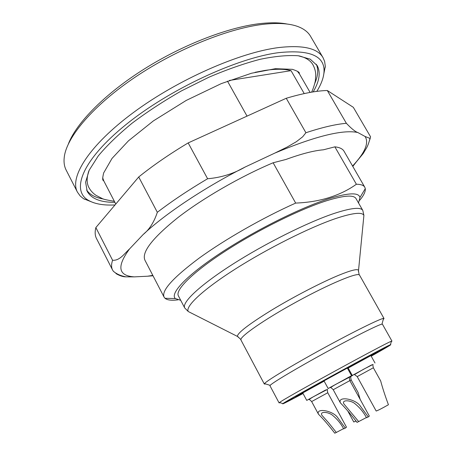 <?xml version="1.0" encoding="UTF-8"?>
<svg xmlns="http://www.w3.org/2000/svg" width="456" height="456" viewBox="0 0 456 456"><rect width="100%" height="100%" fill="white"/><g stroke="black" fill="none" stroke-linecap="round" stroke-linejoin="round"><path stroke-width="0.68" d="M303.023 393.471L284.715 402.751C285.365 401.981 295.762 395.985 315.905 384.767L373.549 353.423L388.797 345.768L371.195 356.147M352.562 166.018C364.994 152.766 369.166 142.922 365.085 136.481L357.852 132.531C343.015 129.322 315.341 136.173 274.825 153.091L245.106 167.044C204.647 187.439 165.055 213.921 143.161 234.526L129.578 248.885C116.559 266.532 118.144 275.857 134.338 276.872L147.539 276.222L152.806 275.378M273.133 162.769C240.335 176.586 202.669 198.354 177.538 217.882C152.241 238.254 141.383 252.373 144.951 260.239L164.075 297.095C161.281 290.728 172.915 277.784 198.981 258.261C224.819 239.468 262.941 217.672 295.676 203.085C308.034 202.589 319.297 200.725 329.477 197.482C339.669 194.222 348.635 189.81 356.381 184.241L334.869 146.843L323.435 149.796C313.967 150.577 301.473 153.803 285.946 159.463L273.133 162.769L295.676 203.085M356.381 184.241C360.884 184.281 363.688 185.273 364.789 187.211L344.041 151.244C342.667 148.833 339.612 147.368 334.869 146.843M365.085 136.481L370.027 138.419L370.597 136.857L353.326 107.32L327.311 90.505C316.441 90.778 302.755 93.366 286.248 98.268L188.174 142.922C169.507 154.105 153.022 165.454 138.715 176.979L95.857 227.561C94.762 231.927 94.968 235.575 96.478 238.494L112.552 269.98C111.253 267.461 111.258 264.212 112.575 260.233L95.857 227.561M370.221 138.373L369.559 140.34M274.825 153.091L287.063 147.094L296.383 141.691L302.664 136.811L305.913 132.736L286.248 98.268M305.913 132.736C322.295 127.344 335.776 124.203 346.372 123.308C351.559 128.74 355.384 131.812 357.852 132.531M327.311 90.505L346.372 123.308M138.715 176.979L157.331 212.296C171.969 201.09 188.727 189.907 207.605 178.741C221.097 177.612 233.597 173.713 245.106 167.044M188.174 142.922L207.605 178.741M115.721 273.07L113.413 271.326L112.552 269.98M357.846 159.925L352.801 166.44M153.005 275.766L147.539 276.222M134.338 276.872L125.873 276.843C123.006 276.849 119.717 275.772 116.006 273.623M143.161 234.526C149.351 229.585 154.077 222.175 157.331 212.296M112.575 260.233C119.569 260.94 124.266 253.753 129.578 248.885M364.789 187.211L365.284 188.647C365.638 191.52 363.78 195.407 359.704 200.298M177.834 299.866C171.519 300.664 167.244 300.139 165.015 298.292L164.075 297.095M265.683 383.963L264.326 384.049L264.497 383.599C266.338 380.954 291.977 365.45 322.723 348.623C353.457 331.791 380.332 318.544 383.553 318.419L384.026 318.516L383.222 319.61M371.212 356.187C386.004 347.854 392.416 344.029 390.456 344.713C386.067 345.973 286.357 400.562 282.931 403.583C281.295 404.86 287.702 401.656 302.157 393.984L303.046 393.511M68.411 143.839C76.409 122.932 105.017 93.662 144.518 68.833C184.002 44.027 230.2 26.556 261.847 23.416C271.81 22.429 280.263 22.64 287.212 24.054M298.925 72.475L298.708 72.8M103.284 179.789L102.896 179.795M93.691 202.738L83.454 198.668L80.188 195.977L77.434 192.141C69.249 177.207 89.08 145.304 133.614 112.398C178.011 79.509 239.941 52.349 278.895 47.544C302.949 44.853 317.667 48.228 323.042 57.673L324.621 61.4L325.299 66.262L323.213 77.081M323.042 57.673L310.559 36.32C308.501 32.764 305.184 29.891 300.607 27.696C292.501 23.82 280.765 22.618 265.398 24.088C230.468 27.537 177.851 48.461 135.546 76.904C93.189 105.364 66.61 137.085 64.267 157.086C63.652 162.125 64.285 166.469 66.171 170.116L77.434 192.141M313.175 91.901C319.474 81.219 320.802 72.43 317.171 65.533L310.217 59.172L298.218 55.757C287.782 55.039 275.093 56.225 260.142 59.297C244.131 63.504 227.025 69.489 208.825 77.258L181.579 90.824C163.664 101.05 147.163 111.845 132.075 123.211C118.229 134.588 106.955 145.504 98.239 155.958L89.194 170.196L85.608 182.143L87.216 191.429C91.491 198.799 100.719 202.43 114.906 202.333M316.817 91.371C321.457 83.87 323.868 77.11 324.056 71.079C324.381 55.638 309.248 49.493 278.656 52.657C237.08 57.912 169.068 89.547 125.742 124.784C82.205 160.033 70.874 190.22 88.185 200.212C94.546 203.952 103.489 205.536 115.009 204.955M103.512 199.027C95.492 197.75 89.849 194.746 86.589 190.015M316.322 64.239C318.55 69.534 318.043 75.907 314.794 83.357M311.625 92.158C313.831 87.535 315.444 80.94 315.364 80.518L315.734 75.109C315.706 71.626 314.765 68.161 312.913 64.718C310.49 60.488 305.822 57.53 298.914 55.849M88.891 170.829C86.594 177.555 86.572 183.078 88.823 187.399C90.448 190.517 92.819 193.15 95.937 195.293L102.309 198.594C102.942 199.169 106.96 200.07 114.37 201.295M326.747 200.708C300.219 209.087 257.452 230.24 225.013 251.324C192.495 272.431 175.047 290.01 178.376 295.824L184.703 307.937C181.63 302.624 199.415 285.541 232.144 264.588C264.799 243.669 307.612 222.3 333.986 213.493C351.126 207.89 360.73 206.87 362.805 210.433L356.005 198.577C353.742 194.689 343.989 195.396 326.747 200.708M358.524 202.966L359.949 197.505C358.889 192.335 348.68 192.688 329.329 198.571C301.023 207.451 254.659 230.536 220.556 253.057C186.344 275.606 169.695 293.584 175.349 298.566L180.718 300.31M297.369 71.227L299.41 73.878L310.108 92.42M115.79 204.037L103.82 180.964L102.685 177.811M304.226 93.588L291.036 70.657C284.561 68.873 275.834 68.799 264.85 70.441L255.035 72.322M227.481 81.151L247.038 116.12M291.036 70.657L229.294 80.467M279.95 402.659L279.095 402.916L279.511 402.523C282.754 399.308 386.95 342.262 391.408 341.259L391.96 341.122L391.282 341.704M391.96 341.122L382.436 324.21L381.968 324.148C378.873 324.478 353.708 337.035 324.985 352.767C296.263 368.488 272.124 382.92 270.18 385.354L269.98 385.776L279.095 402.916M348.344 368.334L347.683 368.67M375.009 362.999L370.893 355.606L348.19 368.049L352.266 375.459L371.657 364.891M351.553 375.698L347.358 368.072L323.994 380.863L328.155 388.512L348.042 377.682M324.148 381.148L302.744 392.952L306.745 400.385L326.103 389.846M371.07 355.925L377.779 351.827L365.461 358.011C341.225 370.785 293.191 397.489 295.756 396.731L302.904 393.249M310.131 398.584L306.745 400.385M337.919 417.964L345.306 428.081L343.71 428.857C340.906 423.63 337.309 419.212 332.92 415.61C328.981 411.871 319.405 410.97 321.89 415.268L328.542 422.701L336.328 432.442L334.772 433.2C328.861 425.465 323.424 419.138 318.47 414.219C315.575 407.487 333.439 410.594 337.919 417.964M327.761 392.741C327.3 390.832 327.22 389.703 327.516 389.356L313.363 396.754L308.951 399.519C309.322 399.405 310.222 400.083 311.647 401.565L327.761 392.741L346.48 427.186L345.306 428.081M343.579 428.629L336.328 432.442M331.717 386.62L328.155 388.512M360.616 406.49L368.243 416.932L366.544 417.759C363.62 412.327 359.881 407.744 355.309 404.005C351.171 400.072 341.185 399.416 343.944 403.982L358.684 421.578L357.025 422.387C351 414.527 345.46 408.046 340.421 402.933C337.155 395.694 355.999 398.721 360.616 406.49M349.837 380.617C349.353 378.679 349.256 377.528 349.547 377.163L335.092 384.704L330.469 387.611C330.891 387.532 331.814 388.238 333.222 389.72L349.837 380.617L369.332 416.089L368.243 416.932M366.407 417.531L358.684 421.578M388.432 404.746C381.769 408.502 377.688 410.599 376.183 411.027L357.202 376.616L373.356 367.775L380.669 380.925C382.51 387.845 385.098 395.785 388.432 404.746M349.541 377.14C353.394 375.003 353.36 374.992 349.433 377.106L352.796 375.317L349.604 377.112M356.142 421.002L353.776 421.994L347.746 410.942M360.217 399.502L358.097 392.53L351.177 379.951L349.86 380.663M238.545 337.166L237.365 336.385C237.513 332.88 249.016 324.079 271.861 309.989C293.761 296.719 321.52 282.349 339.007 275.156C350.522 270.465 356.985 268.789 358.399 270.123C358.861 273.737 359.242 275.407 359.545 275.139C358.422 271.799 329.853 283.592 296.981 301.615C264.092 319.599 238.762 337.309 240.979 340.056L264.326 384.049M363.517 219.233L363.905 215.38C362.092 211.823 352.625 212.901 335.513 218.606C309.453 227.487 267.056 248.748 234.806 269.353C202.47 289.993 185.028 306.614 188.277 311.533L191.737 313.283M362.805 210.433L363.905 215.38L358.422 271.537M307.435 400.026L325.362 390.148M333.843 385.462L347.592 377.819C352.773 375.02 352.214 375.368 345.922 378.85M355.726 373.612L371.589 364.925M370.027 138.419C368.91 142.694 367.77 145.829 366.618 147.818L363.181 153.575L352.716 166.286M113.413 271.326C116.679 274.05 120.834 275.886 125.873 276.838M151.295 275.965L152.948 275.658M359.545 275.139L384.026 318.516M324.056 71.079L325.293 66.998M88.185 200.212L84.075 199.061M359.949 197.505L365.284 188.647M175.349 298.566L165.015 298.292M390.456 344.713L391.408 341.259M282.931 403.583L279.511 402.523M240.979 340.056C241.361 339.942 240.158 338.722 237.365 336.385L188.277 311.533L184.703 307.937M381.968 324.148L383.553 318.419M270.18 385.354L264.497 383.599M103.82 180.964L103.13 180.399C102.418 179.972 102.589 177.492 103.649 172.955L112.016 158.431L128.478 140.819L153.358 120.92L186.242 100.423L221.234 83.636L251.49 73.239L275.361 68.702L292.353 69.323C296.987 70.874 299.301 72.099 299.307 72.994L299.41 73.878M295.494 396.241L295.756 396.731M377.505 351.337L377.779 351.827M311.647 401.565L318.47 414.219M333.222 389.72L340.421 402.933M373.356 367.775C372.877 365.872 372.786 364.743 373.082 364.395L363.403 369.332L354.483 374.587L357.202 376.616M351.177 379.951C350.721 378.075 350.647 376.975 350.949 376.639L349.535 377.146"/></g></svg>
